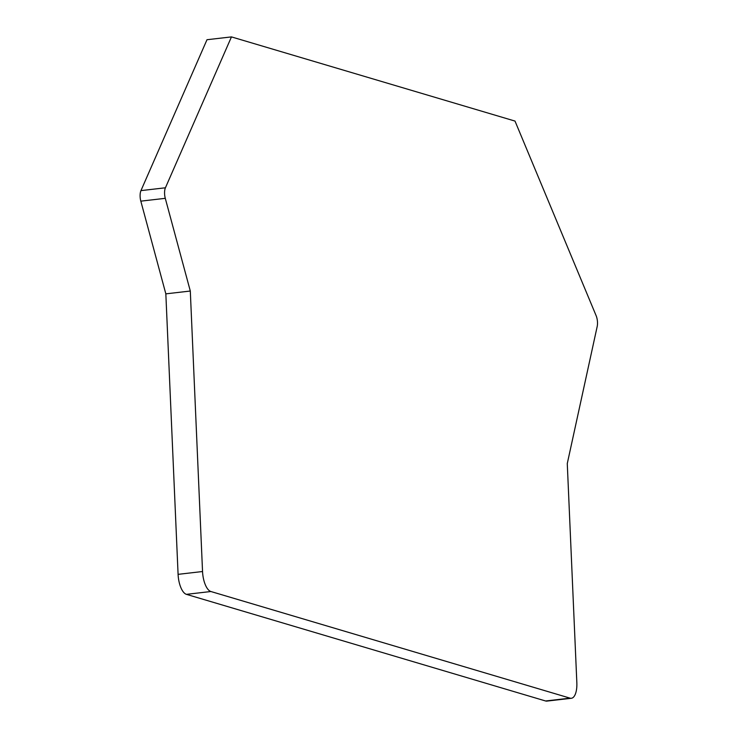 <?xml version="1.0" encoding="UTF-8"?>
<svg xmlns="http://www.w3.org/2000/svg" width="738" height="738" viewBox="0 0 738 738"><rect width="100%" height="100%" fill="white"/><g stroke="black" fill="none" stroke-linecap="round" stroke-linejoin="round"><path stroke-width="1.11" d="M165.284 198.328L140.82 201.151A8.994 3.681 -96.6 0 1 140.958 190.616L206.991 39.723L231.455 36.9L165.423 187.793A8.994 3.681 83.4 0 0 165.284 198.328L190.303 291.03L202.544 571.526A17.989 7.362 83.4 0 0 210.883 591.516L570.059 698.148A17.989 7.362 83.4 0 0 571.35 698.277A17.989 7.362 83.4 0 0 576.839 682.641L567.273 463.575L597.18 326.528A8.994 3.681 83.4 0 0 596.11 315.633L515.004 121.078L231.455 36.9M140.82 201.151L165.838 293.853L178.089 574.349A17.989 7.362 -96.6 0 0 186.419 594.348L545.594 700.98A17.989 7.362 -96.6 0 0 546.886 701.1L571.35 698.277M165.838 293.853L190.303 291.03M165.423 187.793L140.958 190.616M570.059 698.148L545.594 700.98M210.883 591.516L186.419 594.348M202.544 571.526L178.089 574.349M145.58 218.789L149.205 232.221"/></g></svg>
